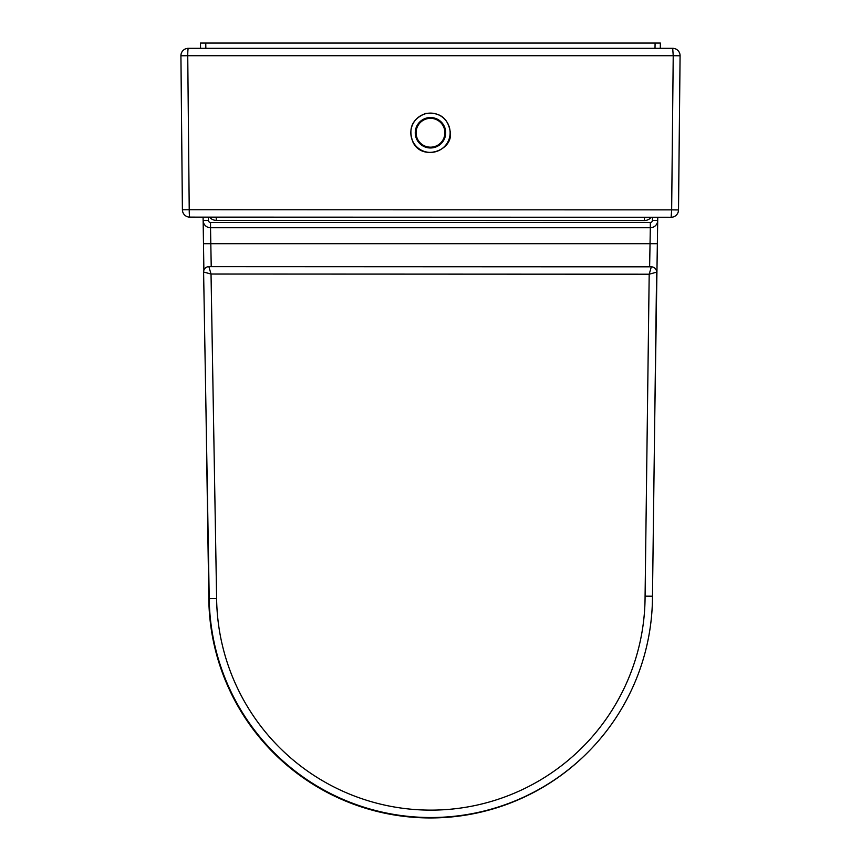 <?xml version="1.0" encoding="UTF-8"?>
<svg xmlns="http://www.w3.org/2000/svg" width="861" height="861" viewBox="0 0 861 861"><rect width="100%" height="100%" fill="white"/><g stroke="black" fill="none" stroke-linecap="round" stroke-linejoin="round"><path stroke-width="1.29" d="M660.29 48.324L660.365 43.05L655.092 43.05L655.006 48.324M652.477 217.252L652.434 220.384L657.707 220.47L657.75 217.252L654.747 418.026L657.707 220.47A7.383 7.383 0 0 1 650.324 227.745L649.625 266.824M211.225 266.652L210.525 227.745L650.324 227.745L650.324 222.472L210.525 222.472L210.525 227.745A7.383 7.383 0 0 1 203.142 220.47L203.885 270.214M657.363 243.685L203.487 243.685L203.088 217.123L203.142 220.47L208.416 220.384L208.373 217.133M205.844 48.324L205.757 43.05L200.484 43.05L200.559 48.324L200.484 43.05M215.411 217.133A5.274 5.274 0 0 0 216.24 217.198L644.469 217.359A5.274 5.274 0 0 0 645.556 217.252M205.757 43.05L655.092 43.05M209.201 597.125L208.792 597.136A221.632 221.632 0 0 0 589.333 750.814M206.027 412.72L208.792 597.136M189.786 217.123L671.128 217.263L671.655 209.869L678.511 209.944L680.082 55.793L673.227 55.717L672.699 48.324L188.301 48.324A7.383 0.57 90 0 0 187.741 55.717L180.918 55.782L182.403 209.804L189.226 209.74A7.383 0.56 90 0 0 189.786 217.123A7.383 7.372 -90 0 1 182.414 209.804A7.383 7.383 0 0 0 189.786 217.123M187.741 55.717L673.227 55.717L671.655 209.869L189.226 209.74L187.741 55.717M216.617 598.535L211.031 274.035L649.194 274.207L645.083 596.156A214.249 214.249 0 0 1 432.039 810.126A214.249 214.249 0 0 1 216.617 598.535L209.223 598.653L203.605 272.022A5.274 5.274 0 0 1 208.879 266.652A5.274 5.274 0 0 0 203.605 272.022L211.031 274.035L208.879 266.652L651.336 266.824L649.194 274.207L656.609 272.173A5.274 5.274 0 0 0 651.336 266.824A5.274 5.274 0 0 1 656.609 272.173L656.469 282.72M645.083 596.156L652.477 596.21L656.609 272.173M209.223 598.653A221.632 221.632 0 0 0 432.061 817.519A221.632 221.632 0 0 0 652.477 596.21M652.434 220.384A2.109 2.109 0 0 1 650.324 222.472M210.525 222.472A2.109 2.109 0 0 1 208.416 220.384M209.6 217.133A8.438 8.438 0 0 0 216.24 220.362L216.24 217.133M644.469 217.252L644.458 220.534A8.438 8.438 0 0 0 651.142 217.252M216.24 220.362L644.458 220.534M678.511 209.944A7.383 7.383 0 0 1 671.128 217.263A7.383 7.372 90 0 0 678.5 209.944L680.082 55.793A7.383 7.372 90 0 0 672.699 48.324A7.383 7.383 0 0 1 680.082 55.793M180.918 55.782A7.383 7.383 0 0 1 188.301 48.324A7.383 7.372 -90 0 0 180.928 55.782L182.403 209.804M444.9 132.755A14.422 14.422 0 0 1 423.268 145.24A14.422 14.422 0 0 1 423.268 120.271A14.422 14.422 0 0 1 444.9 132.755M445.707 132.755A15.229 15.229 0 0 0 422.869 119.571A15.229 15.229 0 0 0 422.869 145.939A15.229 15.229 0 0 0 445.707 132.755M450.131 132.755A19.652 19.652 0 0 1 420.652 149.782A19.652 19.652 0 0 1 420.652 115.74A19.652 19.652 0 0 1 450.131 132.755M450.378 132.755C448.333 118.301 440.046 111.876 425.528 113.48C412.042 119.066 407.877 128.687 413.043 142.345C422.407 161.416 452.8 150.567 450.378 132.755"/></g></svg>
